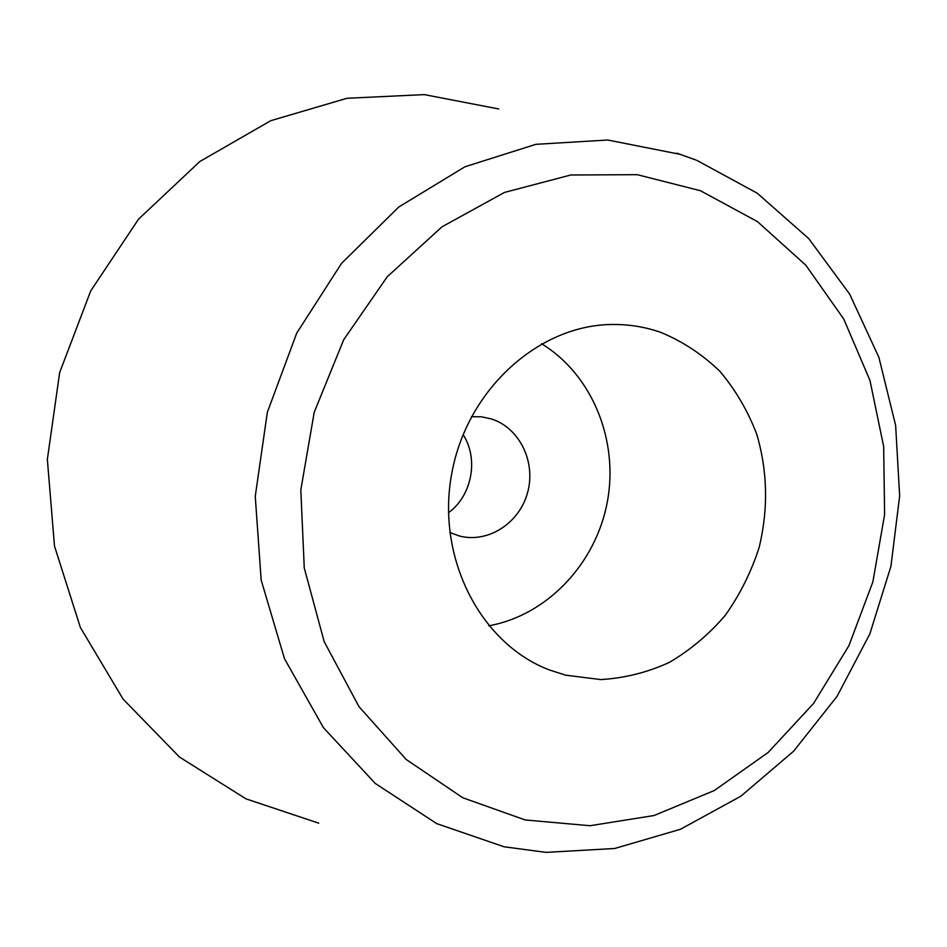 <?xml version="1.0" encoding="UTF-8"?>
<svg xmlns="http://www.w3.org/2000/svg" width="947" height="947" viewBox="0 0 947 947"><rect width="100%" height="100%" fill="white"/><g stroke="black" fill="none" stroke-linecap="round" stroke-linejoin="round"><path stroke-width="1.42" d="M449.778 532.451L459.094 535.907C487.788 543.685 519.441 523.289 527.597 492.547C536.156 461.935 519.477 427.642 491.15 418.87L481.372 416.798L471.44 416.668M661.006 332.456C645.842 327.129 630.122 324.478 613.845 324.478C540.074 323.981 467.38 388.424 451.861 472.92C435.774 557.31 480.259 643.676 549.213 669.884L565.548 675.152L600.67 679.567C624.416 678.206 647.298 672.477 669.316 662.403C690.363 650.044 709.054 634.312 725.378 615.195C740.009 594.515 751.267 571.929 759.151 547.413C768.372 509.155 767.615 471.523 756.854 434.519C747.941 411.069 735.641 390.034 719.969 371.402C702.603 354.592 682.953 341.607 661.006 332.456M488.782 625.801C547.402 615.23 595.852 563.512 607.323 502.005C618.865 440.509 592.384 374.775 541.554 343.737M448.476 512.729C472.008 495.802 478.922 458.869 463.095 434.578M498.726 108.964L424.315 94.617L347.016 98.275L270.771 120.683L199.829 161.523L138.511 219.219L90.723 290.907L59.661 372.585L47.35 459.402L54.5 546.111L80.4 627.541L123.063 699.075L179.48 757.044L246.019 798.877L318.748 823.18M680.775 154.468L607.749 140.014L535.895 144.323L464.941 166.779L398.841 206.967L341.559 263.337L296.742 333.072L267.338 412.3L255.252 496.335L261.171 580.12L284.491 658.71L323.436 727.675L375.284 783.465L436.697 823.618L504.053 846.784L546.04 852.383L614.65 848.488L680.479 829.264L740.874 796.19L793.657 751.16L837.112 696.282L869.867 633.851L890.938 566.247L899.65 495.932L895.637 425.428L878.875 357.291L849.66 294.138L808.726 238.585L757.257 193.212L696.968 160.434M525.206 819.96L590.064 825.725L654.069 815.521L714.275 790.544L768.135 752.486L813.556 703.455L848.879 645.771L872.85 581.955L884.605 514.635L883.669 446.522L869.95 380.386L843.741 319.021L805.826 265.207L757.47 221.622L700.484 190.738L637.272 174.686L570.792 174.994L504.455 192.442L442.024 226.795L387.264 276.737L343.702 339.736L314.226 412.253L300.815 489.907L304.259 567.951L324.17 641.616L358.972 706.64L406.216 759.506L462.763 797.753L525.206 819.96M695.998 160.043L676.856 153.177"/></g></svg>
